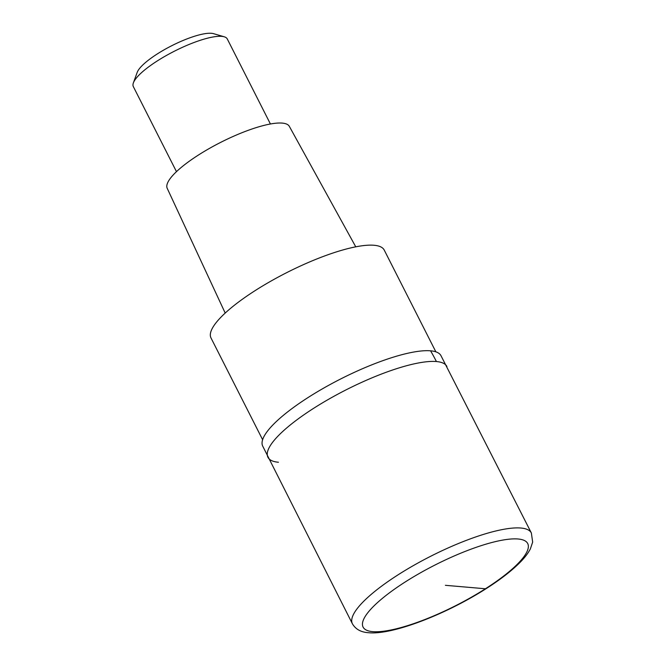 <?xml version="1.0" encoding="UTF-8"?>
<svg xmlns="http://www.w3.org/2000/svg" width="666" height="666" viewBox="0 0 666 666"><rect width="100%" height="100%" fill="white"/><g stroke="black" fill="none" stroke-linecap="round" stroke-linejoin="round"><path stroke-width="1" d="M436.413 361.546A100.341 24.784 153.1 0 0 329.562 398.734A100.341 24.784 153.1 0 0 267.94 457.292A100.341 24.784 -26.9 0 1 329.562 398.734A100.341 24.784 -26.9 0 1 436.413 361.546A100.341 24.784 -26.9 0 1 446.903 366.5A100.341 24.784 153.1 0 0 436.413 361.546A210.681 189.685 94.9 0 0 430.577 350.815A99.958 24.692 153.1 0 0 324.783 387.487A99.958 24.692 153.1 0 0 262.579 445.854L352.397 623.776A100.341 24.784 -26.9 0 1 414.027 565.218A100.341 24.784 -26.9 0 1 520.879 528.03A100.341 24.784 -26.9 0 1 531.36 532.983L440.842 355.419A99.958 24.692 153.1 0 0 430.577 350.815M278.43 462.246A100.341 24.784 -26.9 0 1 267.94 457.292M435.855 351.823L384.232 250.066A97.128 23.993 153.1 0 0 374.076 245.271A97.128 23.993 153.1 0 0 270.646 281.268A97.128 23.993 153.1 0 0 210.997 337.953L262.62 439.71M355.761 246.828L289.335 126.357A68.473 16.916 153.1 0 0 282.242 123.102A68.473 16.916 153.1 0 0 209.574 148.335A68.473 16.916 153.1 0 0 167.208 188.311L225.2 313.07M270.421 123.993L227.281 38.953A52.672 13.012 153.1 0 0 224.226 36.788A52.672 13.012 153.1 0 0 221.77 36.355A52.672 13.012 153.1 0 0 171.595 52.647A52.672 13.012 153.1 0 0 133.383 82.867A52.672 13.012 153.1 0 0 133.333 86.613L176.473 171.653M224.226 36.788L213.503 33.658A44.247 10.931 153.1 0 0 211.447 33.3A44.247 10.931 153.1 0 0 169.289 46.986A44.247 10.931 153.1 0 0 137.196 72.378L133.383 82.867M445.404 585.314L485.422 588.769M518.073 538.994A92.308 22.802 -26.9 0 1 485.422 588.769A92.308 22.802 -26.9 0 1 372.727 631.643A92.308 22.802 -26.9 0 1 405.378 581.868A92.308 22.802 -26.9 0 1 518.073 538.994M352.397 623.776C355.619 629.27 360.989 632.242 368.514 632.7C391.616 635.164 443.681 615.217 483.399 590.376C498.926 580.685 511.147 571.353 520.063 562.379C524.733 557.675 528.171 553.163 530.386 548.851L532.667 542.091L531.36 532.983"/></g></svg>
